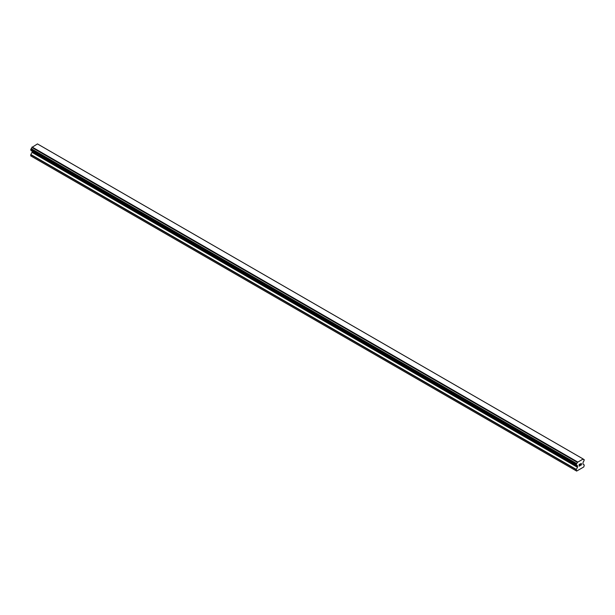 <?xml version="1.0" encoding="UTF-8"?>
<svg xmlns="http://www.w3.org/2000/svg" width="615" height="615" viewBox="0 0 615 615"><rect width="100%" height="100%" fill="white"/><g stroke="black" fill="none" stroke-linecap="round" stroke-linejoin="round"><path stroke-width="0.92" d="M579.23 464.548L579.23 465.217L579.983 464.11L579.23 464.548M579.23 465.217L579.645 464.986L579.23 465.217M579.23 465.332L579.23 466.009L579.23 465.332M579.23 466.009L579.983 465.57L579.23 466.009M579.13 466.178L579.983 465.686L579.138 466.178L579.138 464.486L579.983 463.994M580.568 464.087L581.344 463.372M581.352 463.864L581.144 464.302L581.344 463.864M581.144 464.302L580.691 465.171L581.144 464.302M580.691 465.171L581.49 464.709L580.683 465.171M580.483 465.401L581.483 464.817L580.483 465.401L581.321 463.71L580.729 463.748L581.321 463.564M576.67 465.355A1.138 0.653 -60 0 1 577.131 465.347A1.138 0.653 -60 0 1 577.362 465.755L576.209 465.063L576.678 463.564A1.138 0.653 -60 0 0 577.362 462.372L583.097 459.059A1.138 0.653 -60 0 0 583.327 459.459A1.138 0.653 -60 0 0 583.789 459.459L584.25 459.751L583.789 461.242A1.138 0.653 -60 0 0 583.097 462.442L582.897 463.994L584.25 464.994L583.82 466.939L576.639 471.082L576.209 469.637L577.493 467.3L32.034 152.382L30.819 154.488L30.75 155.91L576.209 470.829M577.493 467.3L577.362 465.755M32.08 150.998L32.034 152.382M31.111 150.437L576.57 465.355L31.111 150.437M582.912 458.844L37.453 143.918L31.903 147.454A1.138 0.653 -60 0 1 31.211 148.646L30.804 150.252L576.263 465.171M583.889 459.459L583.097 459.005L583.889 459.459M577.547 461.934L32.088 147.016M577.362 462.372L31.903 147.454M583.789 459.459L583.097 459.059M577.416 462.173L31.949 147.254M576.678 463.564L31.211 148.646M576.578 463.679L31.111 148.761M576.263 464.225L30.804 149.307M576.209 464.394L30.75 149.476M576.209 465.063L30.75 150.145M577.562 466.009L32.103 151.082M577.562 467.077L32.103 152.159M576.278 469.406L30.819 154.488M576.209 469.637L30.75 154.711"/></g></svg>
